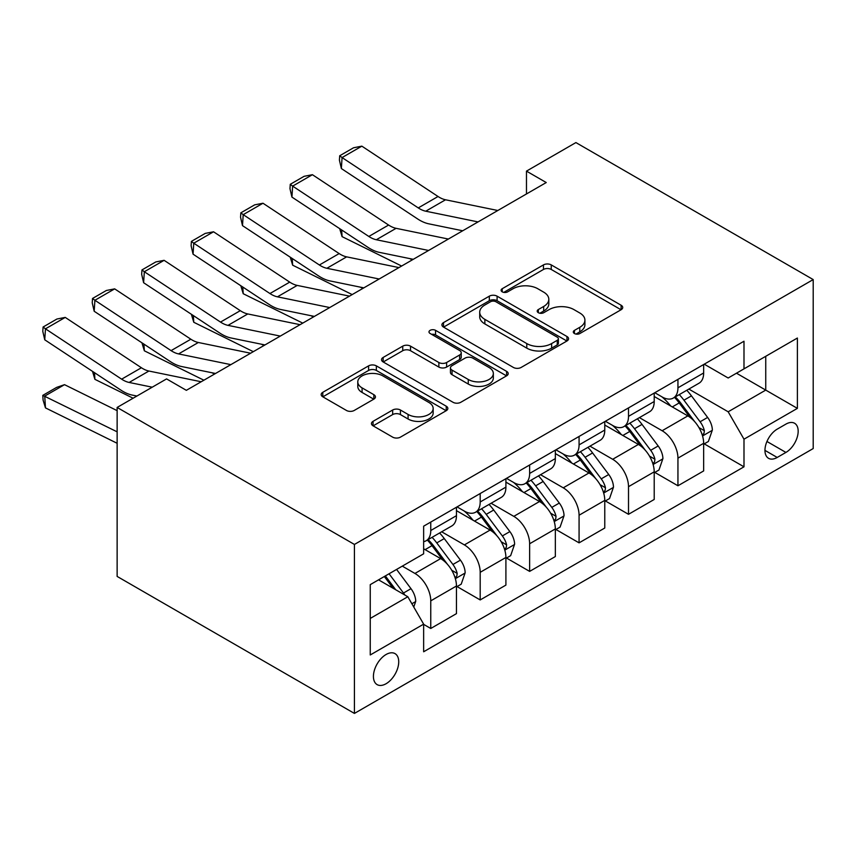 <?xml version="1.0" encoding="UTF-8"?>
<svg xmlns="http://www.w3.org/2000/svg" width="856" height="856" viewBox="0 0 856 856"><rect width="100%" height="100%" fill="white"/><g stroke="black" fill="none" stroke-linecap="round" stroke-linejoin="round"><path stroke-width="1.28" d="M574.43 333.53A3.841 2.215 0 0 0 579.865 333.53L621.114 309.722A5.489 3.167 0 0 0 622.719 307.475A5.489 3.167 0 0 0 621.114 305.239L551.243 264.9A5.489 3.167 0 0 0 543.474 264.9L502.226 288.707A3.841 2.215 0 0 0 501.102 290.28A3.841 2.215 0 0 0 502.226 291.843A3.841 2.215 0 0 0 507.661 291.843L513.001 288.761A17.569 10.144 0 0 1 537.846 288.761L543.667 292.131A17.569 10.144 0 0 1 548.814 299.3A17.569 10.144 0 0 1 543.667 306.469L538.328 309.551A3.841 2.215 0 0 0 537.204 311.124A3.841 2.215 0 0 0 538.328 312.686A3.841 2.215 0 0 0 543.763 312.686L549.103 309.605A17.569 10.144 0 0 1 573.948 309.605L579.769 312.975A17.569 10.144 0 0 1 584.916 320.144A17.569 10.144 0 0 1 579.769 327.313L574.43 330.395A3.841 2.215 0 0 0 573.306 331.968A3.841 2.215 0 0 0 574.43 333.53L574.43 330.395M386.067 683.741A17.901 10.336 120 0 0 397.762 667.969A17.901 10.336 120 0 0 395.023 653.62A17.901 10.336 120 0 0 386.067 654.508A17.901 10.336 120 0 0 374.382 670.28A17.901 10.336 120 0 0 377.122 684.618A17.901 10.336 120 0 0 386.067 683.741M373.055 421.334A5.489 3.167 0 0 0 371.45 423.581A5.489 3.167 0 0 0 373.055 425.817L392.658 437.138A5.489 3.167 0 0 0 400.426 437.138L446.233 410.687A5.489 3.167 0 0 0 447.838 408.451A5.489 3.167 0 0 0 446.233 406.204L376.351 365.865A5.489 3.167 0 0 0 368.594 365.865L322.787 392.315A5.489 3.167 0 0 0 321.171 394.552A5.489 3.167 0 0 0 322.787 396.799L346.466 410.463A5.489 3.167 0 0 0 354.224 410.463L373.837 399.142A5.489 3.167 0 0 0 375.442 396.906A5.489 3.167 0 0 0 373.837 394.67L362.088 387.886A14.68 8.474 0 0 1 357.787 381.894A14.68 8.474 0 0 1 366.85 374.061A14.68 8.474 0 0 1 382.857 375.891L428.856 402.448A14.68 8.474 0 0 1 433.157 408.451A14.68 8.474 0 0 1 424.095 416.284A14.68 8.474 0 0 1 408.087 414.443L400.426 410.013A5.489 3.167 0 0 0 392.658 410.013L373.055 421.334L373.055 425.817M813.2 279.58L575.906 142.578L526.472 171.125L546.246 182.542L186.351 390.325L166.578 378.908L117.133 407.445L354.427 544.448L813.2 279.58L813.2 448.555L354.427 713.423L354.427 544.448M513.386 367.438A5.489 3.167 0 0 0 521.154 367.438L566.961 340.988A5.489 3.167 0 0 0 568.566 338.741A5.489 3.167 0 0 0 566.961 336.504L497.09 296.165A5.489 3.167 0 0 0 489.322 296.165L443.515 322.605A5.489 3.167 0 0 0 441.91 324.852A5.489 3.167 0 0 0 443.515 327.088L513.386 367.438M431.659 334.364A3.841 2.215 0 0 1 435.554 334.91L435.554 330.341L506.591 371.354A5.489 3.167 0 0 1 508.207 373.601A5.489 3.167 0 0 1 506.591 375.838L460.785 402.288A5.489 3.167 0 0 1 453.027 402.288L383.146 361.938L383.146 357.455A5.489 3.167 0 0 0 381.541 359.702A5.489 3.167 0 0 0 383.146 361.938M383.146 357.455L402.748 346.145A5.489 3.167 0 0 1 410.516 346.145L438.861 362.505A5.489 3.167 0 0 0 446.618 362.505L459.629 354.994A5.489 3.167 0 0 0 461.234 352.758A5.489 3.167 0 0 0 459.629 350.511L430.119 333.476A3.841 2.215 0 0 1 428.995 331.914A3.841 2.215 0 0 1 431.37 329.86A3.841 2.215 0 0 1 435.554 330.341M785.915 424.116L777.205 429.145A17.334 10.015 120 0 0 765.885 444.425A17.334 10.015 120 0 0 768.538 458.313A17.334 10.015 120 0 0 777.205 457.457L785.915 452.428A17.334 10.015 120 0 0 797.236 437.159A17.334 10.015 120 0 0 794.582 423.26A17.334 10.015 120 0 0 785.915 424.116M704.242 364.185L728.167 377.999L743.992 368.861L743.992 341.234L423.645 526.183L423.645 553.811L370.252 584.637L370.252 654.968L423.645 624.142L423.645 651.769L743.992 466.82L743.992 439.192L728.167 411.79L688.845 389.084M743.992 368.861L797.385 338.034L797.385 408.365L743.992 439.192M117.133 407.445L117.133 576.42L354.427 713.423M526.472 171.125L526.472 193.959M736.47 373.195L765.745 390.101L765.745 356.299L797.385 338.034M728.167 411.79L765.745 390.101L797.385 408.365M370.252 618.428L407.82 596.739L378.555 579.844M423.645 624.366L430.761 628.475L430.761 600.848A22.374 12.915 -120 0 0 414.946 573.445L402.288 566.137M430.761 628.475L456.462 613.634L456.462 586.007A22.374 12.915 -120 0 0 440.647 558.604L423.645 548.792M457.061 586.574L480.195 599.938L480.195 572.311A22.374 12.915 -120 0 0 464.38 544.908L441.664 531.79M480.195 599.938L505.907 585.097L505.907 557.47A22.374 12.915 -120 0 0 490.081 530.067L456.462 510.658M506.495 558.037L529.629 571.391L529.629 543.763A22.374 12.915 -120 0 0 513.814 516.361L491.098 503.253M529.629 571.391L555.341 556.55L555.341 528.922A22.374 12.915 -120 0 0 539.515 501.52L505.907 482.121M555.929 529.5L579.073 542.854L579.073 515.226A22.374 12.915 -120 0 0 563.248 487.824L540.532 474.706M579.073 542.854L604.775 528.013L604.775 500.385A22.374 12.915 -120 0 0 588.96 472.983L555.341 453.573M605.374 500.953L628.507 514.306L628.507 486.679A22.374 12.915 -120 0 0 612.682 459.287L589.977 446.169M628.507 514.306L654.209 499.465L654.209 471.838A22.374 12.915 -120 0 0 638.394 444.435L604.775 425.036M654.808 472.416L677.941 485.769L677.941 458.142A22.374 12.915 -120 0 0 662.127 430.739L639.411 417.632M677.941 485.769L703.653 470.928L703.653 443.301A22.374 12.915 -120 0 0 687.828 415.898L654.209 396.489M654.808 392.722L662.127 396.949A22.374 12.915 -120 0 0 673.308 398.051A22.374 12.915 -120 0 0 677.941 387.811L677.941 379.369M605.374 421.259L612.682 425.486A22.374 12.915 -120 0 0 623.874 426.598A22.374 12.915 -120 0 0 628.507 416.358L628.507 407.905M555.929 449.807L563.248 454.033A22.374 12.915 -120 0 0 574.44 455.135A22.374 12.915 -120 0 0 579.073 444.895L579.073 436.442M506.495 478.344L513.814 482.57A22.374 12.915 -120 0 0 524.995 483.683A22.374 12.915 -120 0 0 529.629 473.443L529.629 464.99M457.061 506.891L464.38 511.118A22.374 12.915 -120 0 0 475.562 512.22A22.374 12.915 -120 0 0 480.195 501.98L480.195 493.527M704.242 443.868L743.992 466.82M673.308 398.051L699.02 383.21A22.374 12.915 -120 0 0 703.653 372.97L703.653 364.517M623.874 426.598L649.576 411.757A22.374 12.915 -120 0 0 654.209 401.518L654.209 393.065M574.44 455.135L600.142 440.294A22.374 12.915 -120 0 0 604.775 430.054L604.775 421.601M524.995 483.683L550.708 468.842A22.374 12.915 -120 0 0 555.341 458.591L555.341 450.149M475.562 512.22L501.274 497.379A22.374 12.915 -120 0 0 505.907 487.139L505.907 478.686M423.645 541.666A22.374 12.915 -120 0 0 426.127 540.767L451.829 525.926A22.374 12.915 -120 0 0 456.462 515.676L456.462 507.234M426.127 540.767A22.374 12.915 -120 0 0 430.761 530.517L430.761 522.074M407.82 596.739L423.645 624.142M575.97 334.075L579.769 331.882A17.569 10.144 0 0 0 584.916 324.713L584.916 320.144M548.814 299.3L548.814 303.869A17.569 10.144 0 0 1 543.667 311.038L539.869 313.232M621.039 309.765L551.243 269.458A5.489 3.167 0 0 0 543.474 269.458L503.767 292.388M566.886 341.03L497.09 300.724A5.489 3.167 0 0 0 489.322 300.724L443.59 327.131M557.256 340.314A3.841 2.215 0 0 0 558.38 338.741A3.841 2.215 0 0 0 557.256 337.178L495.924 301.761A3.841 2.215 0 0 0 490.488 301.761L484.86 305.014A17.569 10.144 0 0 0 479.713 312.183A17.569 10.144 0 0 0 484.86 319.363L526.782 343.566A17.569 10.144 0 0 0 551.628 343.566L557.256 340.314L557.256 344.882A3.841 2.215 0 0 0 558.38 343.31L558.38 338.741M479.713 312.183L479.713 316.752A17.569 10.144 0 0 0 484.86 323.921L484.86 319.363M557.256 344.882L551.628 348.135A17.569 10.144 0 0 1 526.782 348.135L484.86 323.921M383.221 361.981L402.748 350.703L402.748 346.145M461.234 352.758L461.234 357.316A5.489 3.167 0 0 1 459.629 359.563L446.618 367.074A5.489 3.167 0 0 1 438.861 367.074L410.516 350.703A5.489 3.167 0 0 0 402.748 350.703M435.554 334.91L506.527 375.88M468.264 379.476A14.68 8.474 0 0 0 484.271 381.316A14.68 8.474 0 0 0 493.334 373.484A14.68 8.474 0 0 0 489.033 367.492L472.822 358.129A5.489 3.167 0 0 0 465.054 358.129L452.054 365.64A5.489 3.167 0 0 0 450.449 367.877A5.489 3.167 0 0 0 452.054 370.124L468.264 379.476L468.264 384.044A14.68 8.474 0 0 0 484.271 385.885A14.68 8.474 0 0 0 493.334 378.052L493.334 373.484M450.449 367.877L450.449 372.446A5.489 3.167 0 0 0 452.054 374.693L452.054 370.124M468.264 384.044L452.054 374.693M433.157 408.451L433.157 413.02A14.68 8.474 0 0 1 424.095 420.852A14.68 8.474 0 0 1 408.087 419.012L400.426 414.582A5.489 3.167 0 0 0 392.658 414.582L373.13 425.86M357.787 381.894L357.787 386.452A14.68 8.474 0 0 0 362.088 392.455L362.088 387.886M373.762 399.185L362.088 392.455M446.158 410.73L376.351 370.434A5.489 3.167 0 0 0 368.594 370.434L322.862 396.831M703.653 444.211L708.394 441.471L712.353 430.054A14.819 8.56 -120 0 0 707.623 417.428L691.455 395.857A42.789 24.706 -120 0 0 686.79 390.272M670.719 406.022A42.789 24.706 -120 0 0 661.956 396.852M409.724 258.587L412.303 259.871M341.672 229.964L342.079 236.631L339.693 228.648M401.625 266.034L342.079 236.631M702.295 435.137L704.017 433.275L704.349 430.686A14.819 8.56 -120 0 0 700.101 421.773L683.944 400.201A42.789 24.706 -120 0 0 679.279 394.605M675.298 396.906A35.513 20.501 60 0 1 681.119 403.54L694.805 421.794M674.528 397.345A42.789 24.706 60 0 1 679.193 402.941L689.947 417.279M478.033 221.918L425.753 211.197A27.97 16.146 60 0 1 418.263 207.912L342.079 157.568L341.362 168.546L417.546 218.89A41.944 24.214 -120 0 0 428.792 223.823L462.7 230.778M497.807 210.501L445.527 199.78A27.97 16.146 60 0 1 438.037 196.495L361.853 146.151L342.079 157.568L339.704 155.76L353.549 147.767L361.853 146.151M341.362 168.546L339.415 160.147L339.704 155.76M654.209 472.758L658.96 470.019L662.908 458.591A14.819 8.56 -120 0 0 658.178 445.976L642.021 424.405A42.789 24.706 -120 0 0 637.356 418.809M621.285 434.559A42.789 24.706 -120 0 0 612.522 425.389M360.28 287.135L362.869 288.408M292.238 258.501L292.645 265.178L290.259 257.196M352.19 294.582L292.645 265.178M652.861 463.674L654.583 461.812L654.915 459.233A14.819 8.56 -120 0 0 650.667 450.31L634.51 428.738A42.789 24.706 -120 0 0 629.834 423.153M625.854 425.453A35.513 20.501 60 0 1 631.685 432.077L645.36 450.331M625.094 425.892A42.789 24.706 60 0 1 629.759 431.478L640.502 445.826M604.775 501.295L609.525 498.556L613.474 487.139A14.819 8.56 -120 0 0 608.744 474.513L592.587 452.942A42.789 24.706 -120 0 0 587.922 447.356M571.851 463.107A42.789 24.706 -120 0 0 563.087 453.937M310.846 315.671L313.435 316.945M242.804 287.049L243.211 293.715L240.814 285.733M302.746 323.119L243.211 293.715M603.427 492.221L605.149 490.36L605.47 487.77A14.819 8.56 -120 0 0 601.233 478.857L585.076 457.286A42.789 24.706 -120 0 0 580.4 451.69M576.42 453.99A35.513 20.501 60 0 1 582.251 460.624L595.926 478.879M575.66 454.429A42.789 24.706 60 0 1 580.325 460.025L591.068 474.363M555.341 529.843L560.081 527.093L564.04 515.676A14.819 8.56 -120 0 0 559.31 503.06L543.153 481.489A42.789 24.706 -120 0 0 538.478 475.893M522.406 491.644A42.789 24.706 -120 0 0 513.654 482.474M261.412 344.219L264.001 345.492M193.37 315.586L193.766 322.263L191.38 314.28M253.312 351.666L193.766 322.263M553.993 520.758L555.715 518.897L556.036 516.307A14.819 8.56 -120 0 0 551.799 507.394L535.631 485.823A42.789 24.706 -120 0 0 530.966 480.237M526.986 482.538A35.513 20.501 60 0 1 532.817 489.161L546.492 507.415M526.215 482.977A42.789 24.706 60 0 1 530.891 488.562L541.634 502.911M428.589 250.466L376.319 239.744A27.97 16.146 60 0 1 368.829 236.459L292.645 186.116L291.928 197.083L368.112 247.438A41.944 24.214 -120 0 0 379.347 252.359L413.266 259.315M448.373 239.049L396.093 228.327A27.97 16.146 60 0 1 388.603 225.042L312.419 174.699L292.645 186.116L290.27 184.308L304.105 176.315L312.419 174.699M291.928 197.083L289.981 188.695L290.27 184.308M379.155 279.002L326.885 268.281A27.97 16.146 60 0 1 319.384 264.996L243.211 214.653L242.494 225.631L318.678 275.974A41.944 24.214 -120 0 0 329.913 280.896L363.821 287.862M398.928 267.586L346.659 256.864A27.97 16.146 60 0 1 339.158 253.579L262.985 203.236L243.211 214.653L240.836 212.844L254.671 204.851L262.985 203.236M242.494 225.631L240.547 217.231L240.836 212.844M329.721 307.55L277.44 296.829A27.97 16.146 60 0 1 269.95 293.544L193.766 243.2L193.06 254.168L269.233 304.511A41.944 24.214 -120 0 0 280.479 309.444L314.387 316.399M349.494 296.133L297.214 285.412A27.97 16.146 60 0 1 289.724 282.127L213.54 231.783L193.766 243.2L191.391 241.392L205.237 233.399L213.54 231.783M193.06 254.168L191.113 245.779L191.391 241.392M505.907 558.38L510.647 555.64L514.606 544.223A14.819 8.56 -120 0 0 509.876 531.597L493.709 510.026A42.789 24.706 -120 0 0 489.044 504.441M472.972 520.191A42.789 24.706 -120 0 0 464.209 511.021M211.978 372.756L214.567 374.029M143.926 344.133L144.332 350.8L141.946 342.817M203.878 380.203L144.332 350.8M504.548 549.306L506.281 547.444L506.602 544.855A14.819 8.56 -120 0 0 502.354 535.942L486.197 514.37A42.789 24.706 -120 0 0 481.532 508.774M477.552 511.075A35.513 20.501 60 0 1 483.383 517.698L497.058 535.963M476.781 511.514A42.789 24.706 60 0 1 481.457 517.11L492.2 531.448M280.286 336.087L228.006 325.366A27.97 16.146 60 0 1 220.516 322.081L144.332 271.737L143.615 282.715L219.799 333.059A41.944 24.214 -120 0 0 231.045 337.981L264.953 344.936M300.06 324.67L247.78 313.949A27.97 16.146 60 0 1 240.29 310.664L164.106 260.32L144.332 271.737L141.957 269.929L155.803 261.936L164.106 260.32M143.615 282.715L141.668 274.316L141.957 269.929M456.462 586.916L461.213 584.177L465.161 572.76A14.819 8.56 -120 0 0 460.432 560.145L444.275 538.574A42.789 24.706 -120 0 0 439.61 532.978M94.492 372.67L94.898 379.336L92.512 371.365M133.119 398.222L94.898 379.336M455.114 577.843L456.837 575.981L457.168 573.392A14.819 8.56 -120 0 0 452.92 564.478L436.763 542.907A42.789 24.706 -120 0 0 432.098 537.322M428.118 539.612A35.513 20.501 60 0 1 433.939 546.246L447.613 564.5M427.347 540.061A42.789 24.706 60 0 1 432.013 545.647L442.755 559.995M230.853 364.635L178.572 353.913A27.97 16.146 60 0 1 171.082 350.628L94.898 300.274L94.181 311.252L170.365 361.596A41.944 24.214 -120 0 0 181.6 366.529L215.519 373.484M250.626 353.218L198.346 342.496A27.97 16.146 60 0 1 190.856 339.211L114.672 288.868L94.898 300.274L92.523 298.466L106.369 290.484L114.672 288.868M94.181 311.252L92.234 302.864L92.523 298.466M413.758 607.011L415.727 601.308A14.819 8.56 -120 0 0 410.998 588.682L396.585 569.433M64.521 384.665L44.747 396.082L45.464 407.884L43.089 400.094L42.8 395.376L56.646 387.383L64.521 384.665L117.133 410.645M42.8 395.376L117.133 431.831M117.133 443.28L45.464 407.884M404.835 595.016A14.819 8.56 -120 0 0 403.486 593.026L389.063 573.777M385.35 575.917L395.718 589.752M384.323 576.516L393.107 588.243M152.229 387.19L129.138 382.45A27.97 16.146 60 0 1 121.638 379.165L45.464 328.822L44.747 339.8L120.931 390.143A41.944 24.214 -120 0 0 132.166 395.065L136.896 396.039M201.181 381.755L148.912 371.033A27.97 16.146 60 0 1 141.411 367.748L65.238 317.405L45.464 328.822L43.089 327.013L56.924 319.02L65.238 317.405M44.747 339.8L42.8 331.4L43.089 327.013M414.946 573.445L440.647 558.604M464.38 544.908L490.081 530.067M513.814 516.361L539.515 501.52M563.248 487.824L588.96 472.983M612.682 459.287L638.394 444.435M662.127 430.739L687.828 415.898M677.941 387.811L703.653 372.97M677.941 458.142L703.653 443.301M628.507 486.679L654.209 471.838M628.507 416.358L654.209 401.518M579.073 515.226L604.775 500.385M579.073 444.895L604.775 430.054M529.629 543.763L555.341 528.922M529.629 473.443L555.341 458.591M480.195 572.311L505.907 557.47M480.195 501.98L505.907 487.139M430.761 600.848L456.462 586.007M430.761 530.517L456.462 515.676M766.944 441.482L785.915 452.428M764.954 450.374L777.205 457.457M579.769 331.882L579.769 327.313M538.328 312.686L538.328 309.551M543.667 311.038L543.667 306.469M502.226 291.843L502.226 288.707M543.474 269.458L543.474 264.9M551.243 269.458L551.243 264.9M621.114 309.722L621.114 305.239M443.515 327.088L443.515 322.605M489.322 300.724L489.322 296.165M497.09 300.724L497.09 296.165M566.961 340.988L566.961 336.504M526.782 348.135L526.782 343.566M551.628 348.135L551.628 343.566M410.516 350.703L410.516 346.145M438.861 367.074L438.861 362.505M446.618 367.074L446.618 362.505M459.629 359.563L459.629 354.994M506.591 375.838L506.591 371.354M392.658 414.582L392.658 410.013M400.426 414.582L400.426 410.013M408.087 419.012L408.087 414.443M373.837 399.142L373.837 394.67M322.787 396.799L322.787 392.315M368.594 370.434L368.594 365.865M376.351 370.434L376.351 365.865M446.233 410.687L446.233 406.204M702.541 435.95L712.256 430.343M683.944 400.201L691.455 395.857M672.292 406.932L679.193 402.941M700.101 421.773L707.623 417.428M698.935 427.561L704.349 430.686M425.753 211.197L445.527 199.78M418.263 207.912L438.037 196.495M653.107 464.487L662.812 458.88M634.51 428.738L642.021 424.405M622.858 435.469L629.759 431.478M650.667 450.31L658.178 445.976M649.49 456.098L654.915 459.233M603.673 493.035L613.378 487.428M585.076 457.286L592.587 452.942M573.424 464.016L580.325 460.025M601.233 478.857L608.744 474.513M600.056 484.646L605.47 487.77M554.228 521.572L563.943 515.965M535.631 485.823L543.153 481.489M523.979 492.553L530.891 488.562M551.799 507.394L559.31 503.06M550.622 513.183L556.036 516.307M376.319 239.744L396.093 228.327M368.829 236.459L388.603 225.042M326.885 268.281L346.659 256.864M319.384 264.996L339.158 253.579M277.44 296.829L297.214 285.412M269.95 293.544L289.724 282.127M504.794 550.119L514.51 544.512M486.197 514.37L493.709 510.026M474.545 521.09L481.457 517.11M502.354 535.942L509.876 531.597M501.188 541.73L506.602 544.855M228.006 325.366L247.78 313.949M220.516 322.081L240.29 310.664M455.36 578.656L465.065 573.049M436.763 542.907L444.275 538.574M425.111 549.638L432.013 545.647M452.92 564.478L460.432 560.145M451.743 570.267L457.168 573.392M178.572 353.913L198.346 342.496M171.082 350.628L190.856 339.211M411.875 603.758L415.631 601.597M403.486 593.026L410.998 588.682M129.138 382.45L148.912 371.033M121.638 379.165L141.411 367.748"/></g></svg>
